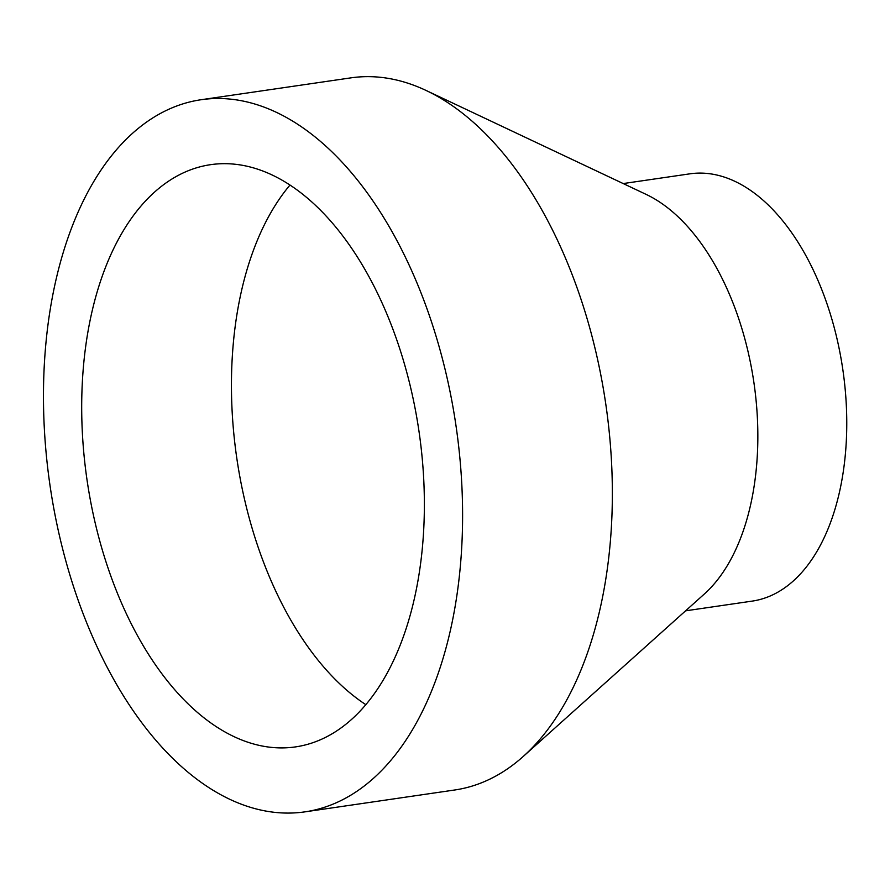 <?xml version="1.0" encoding="UTF-8"?>
<svg xmlns="http://www.w3.org/2000/svg" width="890" height="890" viewBox="0 0 890 890"><rect width="100%" height="100%" fill="white"/><g stroke="black" fill="none" stroke-linecap="round" stroke-linejoin="round"><path stroke-width="1.33" d="M109.081 571.091A294.19 167.754 81.7 0 1 210.53 164.683A294.19 167.754 81.7 0 1 419.023 431.561A294.19 167.754 81.7 0 1 295.524 746.899A294.19 167.754 81.7 0 1 109.081 571.091M365.834 704.669A294.19 167.754 81.7 0 1 258.834 549.219A294.19 167.754 81.7 0 1 289.984 185.053M76.963 596.812A359.827 205.178 81.7 0 1 201.051 99.736A359.827 205.178 81.7 0 1 456.058 426.154A359.827 205.178 81.7 0 1 305.003 811.847A359.827 205.178 81.7 0 1 76.963 596.812M201.051 99.736L350.805 77.875A359.827 205.178 81.7 0 1 426.076 90.457A359.827 205.178 81.7 0 1 605.812 404.294A359.827 205.178 81.7 0 1 523.298 756.411A359.827 205.178 81.7 0 1 454.768 789.986L305.003 811.847M426.076 90.457L646.073 194.365A215.892 123.109 81.7 0 1 753.919 382.667A215.892 123.109 81.7 0 1 704.413 593.942L523.298 756.411M623.211 183.562L689.839 173.839A215.892 123.109 81.7 0 1 842.841 369.684A215.892 123.109 81.7 0 1 752.206 601.106L685.578 610.829"/></g></svg>
